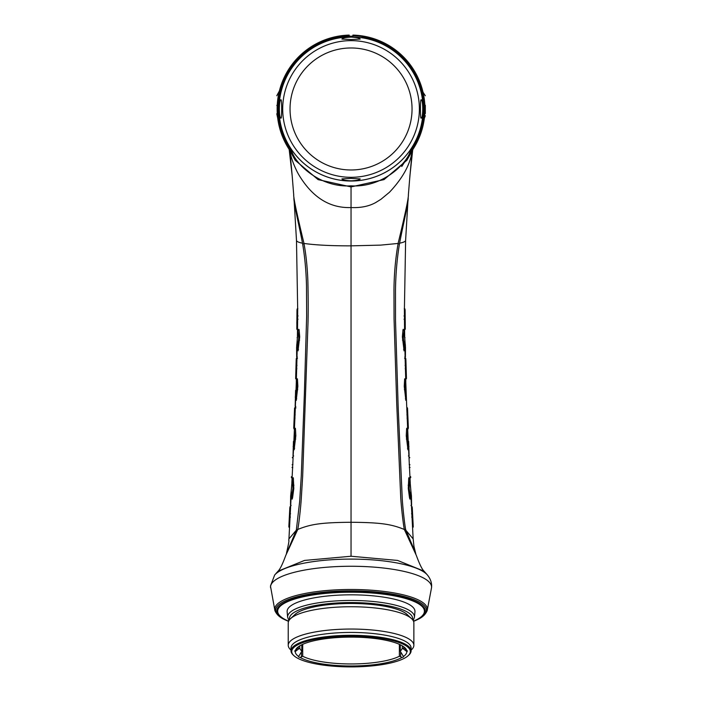 <?xml version="1.0" encoding="UTF-8"?>
<svg xmlns="http://www.w3.org/2000/svg" width="702" height="702" viewBox="0 0 702 702"><rect width="100%" height="100%" fill="white"/><g stroke="black" fill="none" stroke-linecap="round" stroke-linejoin="round"><path stroke-width="1.05" d="M412.179 151.132L412.153 151.079C410.275 164.461 402.711 178.185 389.47 192.251L380.993 199.254L375.754 202.527C369.015 206.3 360.775 207.976 351.044 207.546L351.044 245.849L380.607 245.121L398.148 243.445L398.297 242.638C405.361 213.338 408.722 197.323 408.388 194.594M408.169 197.271L405.616 240.312L404.422 308.52M408.169 197.359C408.783 201.772 403.369 223.385 399.596 243.182M405.607 240.093C405.853 241.33 403.843 242.357 399.578 243.182L399.447 243.989C397.007 258.801 395.691 274.289 395.48 290.452L395.507 320.41L398.183 407.581L402.281 499.543C402.764 507.186 404.58 524.341 405.659 529.554L415.558 552.904L413.952 546.288L413.153 538.882L405.774 530.186M409.45 181.406L412.153 151.079L406.853 160.293L384.012 179.615L351.044 186.907L351.044 207.546C329.712 208.327 312.267 197.341 298.701 174.596L297.472 172.376C293.401 164.294 290.891 157.195 289.944 151.079L292.05 152.071L291.181 150.421A72.815 72.815 0 0 1 349.201 36.179M409.898 175.965L412.732 149.675A3.694 3.694 -146.6 0 1 412.75 149.649L412.223 151.097A3.694 3.694 33.3 0 1 412.802 149.561L411.802 151.044L410.916 150.421L410.038 152.071C405.502 165.145 381.344 187.873 351.044 185.828L351.044 186.907L318.094 179.624L295.244 160.293L290.295 151.044A73.903 73.903 0 0 1 349.201 35.1L349.201 36.153L349.201 35.1A73.903 73.903 0 0 0 290.286 151.044L291.181 150.421M289.908 151.132L289.944 151.079A3.694 3.694 146.5 0 0 289.391 149.719L295.2 160.231M289.18 149.403L292.199 175.965L289.944 151.079M292.199 175.965L292.637 181.406M293.699 194.594C293.357 197.271 296.727 213.285 303.79 242.638L303.948 243.445C315.681 245.086 331.379 245.884 351.044 245.849L351.044 556.247L304.51 560.433L278.036 571.182L274.657 575.026A78.176 20.235 180 0 1 351.044 559.099A78.176 20.235 0 0 1 427.43 575.026C430.659 579.027 432.028 583.248 431.537 587.688L427.185 610.591A76.325 19.753 180 0 0 351.044 589.487A76.325 19.753 0 0 0 274.903 610.591L270.463 585.986L274.657 575.026M303.948 243.445C306.028 254.449 307.336 266.962 307.871 280.984C308.31 299.877 308.318 315.031 307.88 326.448L302.667 476.298L301.211 499.64C300.754 506.783 298.955 523.771 297.753 529.466C310.626 524.218 320.981 522.525 351.044 522.27C381.274 522.525 391.426 524.227 404.334 529.466L416.374 555.536C419.577 564.285 422.139 569.497 424.061 571.182L397.578 560.433L351.044 556.247M297.753 529.466L285.723 555.536C282.511 564.285 279.949 569.497 278.036 571.182M427.43 575.026L424.061 571.182M398.139 243.445C395.516 258.292 394.129 273.762 393.971 289.865L394.059 319.173L396.709 403.229L400.719 497.534C401.123 504.413 402.922 522.463 404.334 529.466M415.865 554.211L415.558 552.904M405.712 378.808L405.151 359.301M408.371 428.08L407.695 429.642M407.634 428.264L406.809 408.757M404.563 329.352L404.387 309.845M410.012 478.132L410.258 482.871M409.994 477.72L409.029 458.213M412.539 527.167L411.53 507.66M405.782 399.71L404.238 386.311L404.615 379.352L404.764 378.773L405.537 379.457M404.019 350.254L402.378 336.855L402.974 329.905L403.185 329.326L403.948 330.01M407.888 449.166L406.247 435.758L406.625 428.808L406.765 428.229L407.537 428.904M409.678 478.36L408.906 477.685L408.722 478.264L408.283 488.539L409.512 497.771L409.968 499.183L410.626 498.402M286.223 554.211L296.314 530.177L299.649 501.658L301.29 475.649L304.378 393.594L306.651 316.04L306.493 285.653C306.125 270.954 304.843 257.072 302.65 243.989L302.501 243.182C298.815 223.78 293.287 201.702 293.927 197.359L293.919 197.271M412.908 149.403L412.25 150.386M362.127 37.785L362.127 36.522A73.298 73.298 0 0 0 352.895 35.697L352.895 35.1A73.903 73.903 0 0 1 411.802 151.044L411.39 151.843A3.694 0.948 -159.3 0 1 410.038 152.071M351.044 185.828C320.761 187.882 296.586 165.137 292.05 152.071M289.865 151.097L289.294 149.57A3.694 3.694 146.7 0 1 289.865 151.114A3.694 3.694 146.7 0 0 289.294 149.561L290.567 151.518M289.856 150.404L289.391 149.719M404.65 58.108L405.774 59.319M406.818 60.486L407.757 61.6M408.617 62.636L409.371 63.601M410.047 64.47L411.565 66.567M412.267 67.585L413.022 68.726M297.437 58.108L296.314 59.319M295.279 60.495L294.331 61.6M293.471 62.645L292.716 63.61M292.041 64.479L290.523 66.576M289.821 67.585L289.066 68.735M420.498 134.231L420.7 133.67M420.884 133.143L421.103 132.502M421.297 131.923L421.481 131.344M421.823 130.23L421.981 129.695M422.13 129.186L422.262 128.703M416.734 142.839L417.725 140.83M418.304 139.601L418.506 139.136M418.725 138.654L418.945 138.136M419.401 137.048L419.638 136.486M419.857 135.916L420.077 135.354M420.287 134.793L420.48 134.266M422.077 88.584L421.911 88.013M421.735 87.425L421.551 86.837M421.367 86.249L421.174 85.67M420.796 84.565L420.612 84.047M420.428 83.547L420.252 83.073M418.936 79.782L419.787 81.853M420.27 83.117L420.445 83.591M420.63 84.1L420.814 84.626M421.2 85.749L421.384 86.32M421.569 86.908L421.753 87.487M424.087 97.762L423.894 96.569M423.639 95.139L423.481 94.331M423.455 94.226L423.35 93.726M423.245 93.199L423.122 92.655M423.016 92.216L425.315 95.753M422.85 91.497L422.701 90.909M422.551 90.321L422.393 89.733M422.235 89.163L422.086 88.627M424.789 113.759L424.921 111.03M424.947 108.792L425.008 105.309C423.446 88.97 423.446 88.97 425.008 105.309C424.692 121.472 424.692 121.472 425.008 105.309L425.315 105.44C425.315 118.234 425.315 118.234 425.315 105.44C425.315 93.076 425.315 93.076 425.315 105.44M424.359 99.693L424.078 97.683M422.876 91.602L422.99 92.102M423.42 94.042L423.06 92.392M277.729 99.693L278.01 97.718M278.843 93.243L279.15 91.883M278.975 92.629L279.203 91.672M280.01 88.601L280.168 88.048M281.818 83.108L281.642 83.591M281.467 84.091L281.274 84.617M280.897 85.741L280.703 86.32M280.519 86.899L280.344 87.478M280.01 88.619L279.844 89.198M279.686 89.786L279.528 90.382M279.37 90.979L278.44 92.725M278.738 93.743L278.624 94.261M279.598 127.843L279.712 128.282M279.835 128.738L279.975 129.229M280.124 129.747L280.282 130.282M280.633 131.414L280.826 131.994M281.011 132.573L281.212 133.143M281.405 133.705L281.809 134.819M282.028 135.389L282.248 135.96M282.476 136.53L282.704 137.092M283.16 138.171L283.38 138.68M283.599 139.171L283.81 139.637M406.844 160.302L411.802 151.044A73.903 73.903 0 0 0 352.895 35.1L352.895 36.153L351.044 36.188L351.044 36.925A72.052 72.052 0 0 1 423.095 108.977A72.052 72.052 0 0 1 351.044 181.028A72.052 72.052 0 0 1 278.992 108.977A72.052 72.052 0 0 1 351.044 36.925A72.052 72.052 0 0 0 278.992 108.977A72.052 72.052 0 0 0 351.044 181.028A72.052 72.052 0 0 0 423.095 108.977A72.052 72.052 0 0 0 351.044 36.925A72.025 72.025 0 0 1 423.069 108.977A72.025 72.025 0 0 1 351.044 181.002A72.025 72.025 0 0 1 279.019 108.977A72.025 72.025 0 0 1 351.044 36.952M404.378 57.818L401.807 55.274M398.569 52.387L398.043 51.948M397.042 51.132L395.121 49.658M395.165 49.693L393.91 48.78M393.515 48.499L391.523 47.148M387.004 44.41L385.582 43.647M384.687 43.173L382.406 42.059M382.186 41.962L380.142 41.049M375.579 39.268L371.016 37.829M368.743 37.232L366.479 36.706M361.942 35.881L359.678 35.583M411.381 66.304L410.977 65.742M410.942 65.698L410.53 65.128M409.889 64.268L409.012 63.136M408.959 63.066L408.546 62.557M408.467 62.452L407.827 61.679M407.099 60.82L406.388 60.003M406.282 59.889L405.379 58.88M352.895 35.697L352.895 36.153M351.044 180.826C345.217 180.537 342.172 179.887 341.927 178.878L351.044 178.405L360.161 178.878C359.915 179.887 356.879 180.537 351.044 180.826M351.044 39.549L341.927 39.075C342.172 38.066 345.208 37.417 351.044 37.127C356.879 37.408 359.915 38.066 360.161 39.075L351.044 39.549M281.142 99.859C281.853 100.851 281.853 117.102 281.142 118.094C278.755 119.498 278.755 98.456 281.142 99.859M420.946 118.094C420.235 117.102 420.235 100.851 420.946 99.859C423.341 98.456 423.341 119.498 420.946 118.094M362.127 36.522L362.127 37.004A72.815 72.815 0 0 1 410.916 150.421M362.127 37.838L362.127 37.004M350.395 36.171L349.78 36.162M291.146 65.698L291.558 65.137M292.199 64.277L293.076 63.145M293.129 63.075L293.541 62.566M293.62 62.46L294.261 61.688M294.98 60.828L295.682 60.021M295.805 59.889L296.709 58.889M297.709 57.818L300.28 55.274M303.387 52.501L303.913 52.062M305.01 51.167L306.704 49.86M306.66 49.895L308.046 48.877M308.52 48.543L310.503 47.192M315.031 44.445L316.277 43.77M317.348 43.208L319.629 42.085M319.893 41.962L321.902 41.067M326.474 39.286L328.571 38.575M328.755 38.522L331.037 37.838M333.318 37.232L335.591 36.715M340.137 35.89L342.409 35.583M304.598 51.5L304.124 51.887M425.315 113.592L425.315 105.282M276.781 105.44C276.781 93.076 276.781 93.076 276.781 105.44C276.781 118.234 276.781 118.234 276.781 105.44L277.088 105.309C278.65 88.97 278.65 88.97 277.088 105.309C277.395 121.472 277.395 121.472 277.088 105.309L277.193 106.45M297.666 308.52L296.481 240.295L293.927 197.359M286.539 552.904C290.584 535.249 288.074 543.032 288.943 538.882L296.314 530.186M296.49 240.093C296.235 241.33 298.245 242.357 302.509 243.182M296.376 378.808L296.937 359.301M294.463 428.264L295.288 408.757M293.726 428.08L294.392 429.642M297.534 329.352L297.709 309.845M292.102 477.72L293.067 458.213M292.076 478.132L291.839 482.871M289.549 527.167L290.567 507.66M296.305 399.71L297.859 386.311L297.472 379.352L297.332 378.773L296.56 379.457M298.078 350.254L299.71 336.855L299.113 329.905L298.903 329.326L298.148 330.01M294.199 449.166L295.84 435.758L295.463 428.808L295.323 428.229L294.55 428.904M291.47 498.402L292.129 499.183L292.576 497.771L293.805 488.539L293.366 478.264L293.182 477.685L292.409 478.36M408.424 455.967L409.099 455.782L408.625 441.347M410.933 505.422L411.609 505.238L411.442 495.989L410.468 486.907M404.738 357.055L405.423 356.888L405.493 347.648L404.712 337.785M295.832 406.511L295.156 406.335L295.595 390.391M293.673 455.967L292.997 455.782L293.462 441.347M291.154 505.422L290.488 505.238L290.646 495.989L291.628 486.907M297.376 337.785L296.595 347.648L296.665 356.888L296.823 357.406L296.665 356.888L297.358 357.055M297.016 358.45L296.2 359.442L295.656 378.281L296.2 359.442M295.656 378.281L295.691 377.764L296.437 377.957M293.743 427.729L294.542 408.889M297.841 309.003L296.981 310.003L296.814 328.843L296.981 310.003M296.814 328.843L296.876 328.317L297.639 328.51M296.849 321.893L296.832 323.552M291.383 477.176L291.427 476.667L292.172 476.869M290.663 506.818L289.821 507.792L288.847 526.632L289.821 507.792M288.847 526.632L288.926 526.114L289.68 526.324M297.472 379.352L296.393 380.326L295.656 399.166L297.007 386.741L296.393 380.326M295.656 399.166L296.709 398.859M299.113 329.905L297.955 330.879L297.209 340.119L297.437 349.71L298.85 337.285L297.955 330.879M297.437 349.71L298.534 349.412M295.463 428.808L294.384 429.773L293.559 448.613L294.884 438.838L294.384 429.773M293.559 448.613L294.638 448.315M293.366 478.264L292.216 479.229L291.181 491.119L291.4 498.06L292.953 488.285L292.216 479.229M291.4 498.06L292.576 497.771M405.072 358.45L405.888 359.442L406.44 378.281L405.888 359.442M406.44 378.281L406.397 377.764L405.651 377.957M408.353 427.729L407.555 408.889M404.255 309.003L405.107 310.003L405.282 328.843L405.107 310.003M405.238 321.893L405.256 323.552M405.282 328.843L405.212 328.317L404.449 328.51M410.705 477.176L410.661 476.667L409.924 476.869M411.433 506.818L412.276 507.792L413.241 526.632L412.276 507.792M413.241 526.632L413.171 526.114L412.416 526.324M404.615 379.352L405.703 380.326L406.432 399.166L405.089 386.741L405.703 380.326M406.432 399.166L405.379 398.859M402.974 329.905L404.133 330.879L404.878 340.119L404.659 349.71L403.246 337.285L404.133 330.879M404.659 349.71L403.553 349.412M406.625 428.808L407.713 429.773L408.529 448.613L407.213 438.838L407.713 429.773M408.529 448.613L407.458 448.315M408.722 478.264L409.88 479.229L410.916 491.119L410.688 498.06L409.134 488.285L409.88 479.229M410.688 498.06L409.512 497.771M287.144 611.749A63.926 16.541 0 0 1 351.044 594.822A63.926 16.541 180 0 1 414.952 611.749L414.452 617.26A63.426 16.418 180 0 0 351.044 600.456A63.426 16.418 0 0 0 287.636 617.26L287.144 611.749M407.634 614.978A58.196 15.058 180 0 0 351.044 603.439A58.196 15.058 180 0 0 294.463 614.978M291.005 650.105L290.531 649.657A62.811 16.26 180 0 1 288.232 645.305L288.232 622.999A62.811 16.26 0 0 1 290.531 618.646L294.98 614.504A58.196 15.058 0 0 1 351.044 603.474A58.196 15.058 0 0 1 407.116 614.504L411.565 618.646A62.811 16.26 0 0 1 413.864 622.999L413.864 645.305A62.811 16.26 180 0 1 411.565 649.657L411.091 650.105M290.531 618.646A62.811 16.26 0 0 1 351.044 606.739A62.811 16.26 0 0 1 411.565 618.646M288.232 645.305A62.811 16.26 0 0 1 351.044 629.045A62.811 16.26 0 0 1 413.864 645.305M293.91 655.668L293.199 655.001A60.047 15.541 0 0 1 291.005 650.833L291.005 647.981A60.047 15.541 0 0 1 351.044 632.441A60.047 15.541 0 0 1 411.091 647.981L411.091 650.833A60.047 15.541 0 0 1 408.897 655.001L408.178 655.668A59.301 15.347 0 0 1 351.044 666.9A59.301 15.347 0 0 1 293.91 655.668A59.301 15.347 0 0 1 291.742 651.553A59.301 15.347 0 0 1 351.044 636.205A59.301 15.347 0 0 1 410.354 651.553A59.301 15.347 0 0 1 408.178 655.668M291.005 650.833A60.047 15.541 0 0 1 351.044 635.301A60.047 15.541 0 0 1 411.091 650.833M298.174 646.937A54.133 14.014 180 0 0 297.288 648.297L295.402 650.508A3.694 0.956 180 0 0 294.735 651.052A3.694 0.956 180 0 0 295.252 651.544L299.78 648.086A51.36 13.294 180 0 0 301.79 651.035L301.79 644.769M301.851 644.734L301.851 651.202L298.631 656.493A55.791 14.444 0 0 1 295.252 651.544M298.631 656.493A3.694 0.956 180 0 0 298.561 656.677A3.694 0.956 180 0 0 300.131 657.458A55.791 14.444 180 0 0 351.044 665.987A55.791 14.444 180 0 0 401.956 657.458A3.694 0.956 180 0 0 403.527 656.677A3.694 0.956 180 0 0 403.466 656.493L400.237 651.202L400.237 644.734M400.298 644.769L400.298 651.035A51.36 13.294 180 0 0 402.307 648.086L406.844 651.544A55.791 14.444 0 0 1 403.466 656.493M406.844 651.544A3.694 0.956 180 0 0 407.362 651.052A3.694 0.956 180 0 0 406.695 650.508L404.8 648.297A54.133 14.014 180 0 0 403.913 646.937M295.402 650.508A55.791 14.444 0 0 1 297.288 647.683A55.791 14.444 0 0 1 351.044 637.109A55.791 14.444 0 0 1 404.8 647.683A55.791 14.444 0 0 1 406.695 650.508M400.631 652.114L400.631 656.677L401.956 657.458M400.631 656.677L399.377 656.256A54.133 14.014 180 0 1 351.044 663.952A54.133 14.014 180 0 1 302.711 656.256L300.131 657.458M399.447 243.989A1.474 0.667 10.1 0 1 398.122 243.576M405.659 529.554L404.396 529.817M412.153 151.079A3.694 3.694 33.5 0 1 412.697 149.719M351.044 40.637A68.34 68.34 0 0 0 282.704 108.977A68.34 68.34 0 0 0 351.044 177.316A68.34 68.34 0 0 0 419.384 108.977A68.34 68.34 0 0 0 351.044 40.637M351.044 47.973A61.004 61.004 0 0 1 412.048 108.977A61.004 61.004 0 0 1 351.044 169.981A61.004 61.004 0 0 1 290.04 108.977A61.004 61.004 0 0 1 351.044 47.973M302.65 243.989A1.474 0.667 169.9 0 0 303.975 243.576M296.428 529.554L297.692 529.817M408.266 446.735L408.968 446.542M410.749 496.191L411.442 495.989M404.782 347.823L405.493 347.648M404.878 344.612L405.449 344.998M295.911 397.279L295.209 397.095M293.822 446.735L293.129 446.542M291.348 496.191L290.646 495.989M297.209 344.612L296.648 344.998M297.306 347.823L296.595 347.648M297.007 365.409L296.218 365.874M296.902 368.725L296.139 368.524M295.34 407.906L294.568 408.371M295.182 414.856L294.392 415.321M295.042 418.181L294.287 417.971M294.507 427.413L293.769 427.211M298.087 315.953L297.288 316.426M298.043 319.27L297.262 319.077M293.129 457.362L292.357 457.827M292.945 464.312L292.155 464.768M292.787 467.637L292.023 467.418M290.558 513.767L289.75 514.215M290.4 517.093L289.619 516.865M297.859 386.311L297.007 386.741M297.718 389.628L296.893 389.391M299.71 336.855L298.85 337.285M299.596 340.172L298.762 339.926M295.84 435.758L294.989 436.196M295.709 439.083L294.884 438.838M293.927 485.214L293.05 485.644M293.805 488.539L292.953 488.285M405.186 368.725L405.958 368.524M405.089 365.409L405.87 365.874M406.756 407.906L407.52 408.371M407.581 427.413L408.318 427.211M407.055 418.181L407.809 417.971M406.914 414.856L407.695 415.321M404.045 319.27L404.835 319.077M404.01 315.953L404.8 316.426M408.968 457.362L409.74 457.827M409.31 467.637L410.065 467.418M409.152 464.312L409.942 464.768M411.697 517.093L412.469 516.865M411.539 513.767L412.346 514.215M404.37 389.628L405.194 389.391M404.238 386.311L405.089 386.741M402.492 340.172L403.334 339.926M402.378 336.855L403.246 337.285M406.379 439.083L407.213 438.838M406.247 435.758L407.107 436.196M408.283 488.539L409.134 488.285M408.169 485.214L409.038 485.644M270.551 587.688A80.528 20.841 180 0 1 351.044 566.26A80.528 20.841 0 0 1 431.537 587.688M427.185 610.591C424.35 617.33 417.339 619.533 416.611 620.015A75.412 19.516 180 0 0 351.044 590.847A75.412 19.516 0 0 0 285.486 620.015C284.766 619.533 277.746 617.33 274.903 610.591M416.611 620.015L413.539 621.358A74.228 19.208 0 0 0 415.575 620.48A74.228 19.208 0 0 0 351.044 591.777A74.228 19.208 180 0 0 286.513 620.48A74.228 19.208 180 0 0 288.557 621.358L285.486 620.015M288.627 621.182A73.377 18.989 180 0 1 286.96 601.956A73.377 18.989 180 0 1 351.044 592.216A73.377 18.989 0 0 1 415.128 601.956A73.377 18.989 0 0 1 413.469 621.182M289.61 619.612A61.583 15.935 0 0 1 351.044 602.562A61.583 15.935 180 0 1 412.478 619.612M298.341 646.814L298.341 649.052M403.747 649.052L403.747 646.814M402.307 648.086L402.307 645.849M399.377 644.339L399.377 656.256M302.711 644.339L302.711 656.256M301.465 652.114L301.465 656.677M299.78 645.849L299.78 648.086M409.924 175.684L408.353 195.103M292.172 175.684L293.734 195.103M413.153 538.882L412.574 527.737M405.115 357.888L404.843 345.516M404.703 337.662L404.589 329.896M405.738 379.396L405.8 381.493M406.432 399.14L406.748 407.318L407.52 408.02M408.546 448.095L408.959 456.774L409.731 457.467M410.837 494.348L411.46 506.247M412.802 149.561L401.746 166.506M425.315 115.742L424.35 118.331M424.359 118.252L424.508 116.997M424.534 116.778L424.938 107.845M424.903 106.45L424.859 105.335M278.905 92.962L278.668 94.042M276.781 113.777L277.738 118.331M277.729 118.252L277.58 116.997M277.562 116.769L277.158 107.862M278.448 92.664L276.781 95.753M288.943 538.882L289.514 527.737M296.972 357.888L297.244 345.516M297.394 337.662L297.499 329.896M295.647 378.632L296.358 379.405L296.288 381.493M295.656 399.14L295.34 407.318M293.55 448.095L293.138 456.774L292.365 457.467M291.251 494.348L290.637 506.247M404.615 358.494L405.352 357.757M405.028 337.706L404.299 336.96M295.217 407.195L295.937 407.95M297.06 337.706L297.788 336.96M297.472 358.494L296.744 357.757M296.244 358.573L297.007 357.862M294.577 408.02L295.349 407.318M294.55 408.582L293.726 428.036M297.034 309.134L297.78 308.406M296.823 329.194L297.543 329.949M291.374 477.536L292.067 478.308M289.882 506.923L290.663 506.221M288.847 526.983L289.54 527.764M295.709 399.508L296.384 400.289M297.49 350.052L298.166 350.833M293.611 448.955L294.278 449.745M405.089 357.862L405.844 358.573M405.73 379.405L406.44 378.632M408.362 428.036L407.546 408.582M404.308 308.406L405.054 309.134M404.545 329.949L405.265 329.194M410.021 478.308L410.723 477.536M411.433 506.221L412.206 506.923M412.557 527.764L413.25 526.983M405.712 400.289L406.388 399.508M403.922 350.833L404.598 350.052M407.809 449.745L408.476 448.955M287.636 617.26L288.917 620.594M414.452 617.26L413.171 620.594"/></g></svg>
